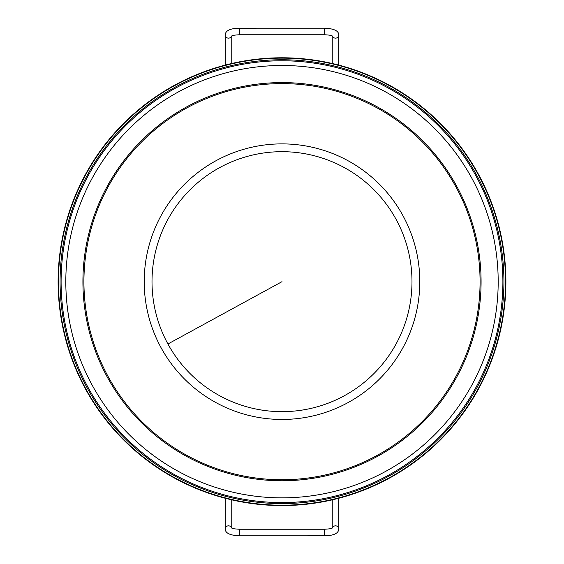 <?xml version="1.0" encoding="UTF-8"?>
<svg xmlns="http://www.w3.org/2000/svg" width="564" height="564" viewBox="0 0 564 564"><rect width="100%" height="100%" fill="white"/><g stroke="black" fill="none" stroke-linecap="round" stroke-linejoin="round"><path stroke-width="0.85" d="M85.516 389.012A223.894 223.894 0 0 1 174.657 85.185A223.894 223.894 0 0 1 478.483 174.332A223.894 223.894 0 0 1 389.343 478.159A223.894 223.894 0 0 1 85.516 389.012M174.657 85.185A223.894 223.894 0 0 1 478.483 174.332A223.894 223.894 0 0 1 389.343 478.159A223.894 223.894 0 0 1 85.516 389.012A223.894 223.894 0 0 1 174.657 85.185M161.078 347.727A137.785 137.785 0 0 0 348.058 402.59A137.785 137.785 0 0 0 402.922 215.61A137.785 137.785 0 0 0 215.941 160.754A137.785 137.785 0 0 0 161.078 347.727M167.924 343.991A129.988 129.988 0 0 0 344.322 395.745A129.988 129.988 0 0 0 396.076 219.354A129.988 129.988 0 0 0 219.678 167.6A129.988 129.988 0 0 0 167.924 343.991L282 281.669M85.77 388.871A223.605 223.605 0 0 1 174.798 85.439A223.605 223.605 0 0 1 478.23 174.466A223.605 223.605 0 0 1 389.202 477.905A223.605 223.605 0 0 1 85.77 388.871M85.834 388.843A223.534 223.534 0 0 1 174.833 85.502A223.534 223.534 0 0 1 478.166 174.502A223.534 223.534 0 0 1 389.167 477.842A223.534 223.534 0 0 1 85.834 388.843M87.251 388.06A221.913 221.913 0 0 1 175.608 86.926A221.913 221.913 0 0 1 476.749 175.277A221.913 221.913 0 0 1 388.392 476.418A221.913 221.913 0 0 1 87.251 388.06M475.854 175.771A220.898 220.898 0 0 0 176.095 87.815A220.898 220.898 0 0 0 88.146 387.574A220.898 220.898 0 0 0 387.905 475.522A220.898 220.898 0 0 0 475.854 175.771M92.277 385.318A216.188 216.188 0 0 0 385.642 471.391A216.188 216.188 0 0 0 471.723 178.027A216.188 216.188 0 0 0 178.358 91.953A216.188 216.188 0 0 0 92.277 385.318M107.294 377.119A199.078 199.078 0 0 0 377.443 456.382A199.078 199.078 0 0 0 456.706 186.226A199.078 199.078 0 0 0 186.557 106.963A199.078 199.078 0 0 0 107.294 377.119M108.175 376.632A198.077 198.077 0 0 0 376.964 455.5A198.077 198.077 0 0 0 455.825 186.712A198.077 198.077 0 0 0 187.036 107.844A198.077 198.077 0 0 0 108.175 376.632M332.443 36.117A3.278 3.095 -0 0 0 338.795 35.046C338.76 30.879 334.029 28.595 324.596 28.2L239.404 28.207C230.112 28.376 225.374 30.66 225.205 35.046L225.205 65.1M231.557 36.117A3.278 3.095 180 0 1 225.205 35.046M332.464 35.983L332.668 36.265C330.885 35.743 332.83 35.25 324.596 34.756L324.596 28.2M324.596 34.756L239.404 34.756L239.404 28.2M231.564 527.876A3.278 3.095 180 0 0 225.205 528.919C225.247 533.107 229.978 535.398 239.404 535.8L324.596 535.793C333.846 535.631 338.583 533.34 338.795 528.919L338.795 498.245M332.436 527.876A3.278 3.095 0 0 1 338.795 528.919M231.543 528.01L231.346 527.721C233.136 528.256 231.219 528.757 239.404 529.244L239.404 535.8M239.404 529.244L324.596 529.244L324.596 535.8M332.238 63.485L332.238 36.011M338.795 65.1L338.795 35.046M231.762 36.011L231.762 63.485M239.404 34.756C230.817 35.313 233.376 35.68 231.332 36.265L231.536 35.983M231.762 499.859L231.762 527.974M225.205 498.245L225.205 528.919M332.238 527.974L332.238 499.859M324.596 529.244C333.169 528.679 330.61 528.313 332.654 527.721L332.457 528.01"/></g></svg>

